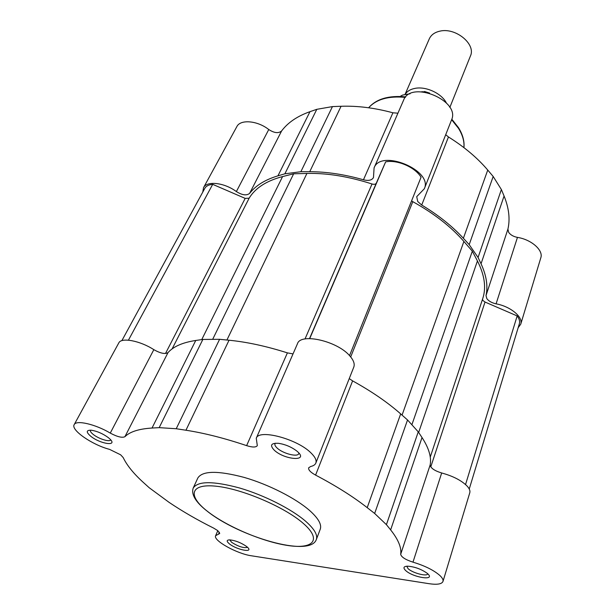 <?xml version="1.0" encoding="UTF-8"?>
<svg xmlns="http://www.w3.org/2000/svg" width="615" height="615" viewBox="0 0 615 615"><rect width="100%" height="100%" fill="white"/><g stroke="black" fill="none" stroke-linecap="round" stroke-linejoin="round"><path stroke-width="0.92" d="M520.751 324.159C523.388 317.148 510.488 306.378 496.082 303.841C491.915 302.918 488.84 301.204 486.865 298.69L486.004 295.584L507.913 229.126L508.659 232.355C510.504 234.915 513.44 236.598 517.453 237.398C531.36 239.519 543.568 250.32 540.816 257.793L520.751 324.159L518.153 327.718M486.004 295.584C488.095 286.075 486.442 275.466 481.045 263.774L478.07 257.47L469.199 244.639L463.379 238.282C452.363 226.266 438.472 215.189 421.713 205.041L417.723 201.512L416.724 196.654L424.327 188.759L451.533 119.963C460.812 100.629 410.789 79.881 403.632 100.091L374.081 167.903C380.747 148.592 433.306 170.409 424.327 188.759M363.465 179.788L392.916 112.791C374.635 107.863 357.353 105.695 341.064 106.272L332.446 106.595L300.866 171.716L309.737 171.708C326.496 171.708 344.408 174.406 363.465 179.788C368.546 181.033 371.883 180.28 373.482 177.535L374.081 167.903M300.866 171.716L284.876 173.807L277.934 175.844L309.968 111.676C297.345 116.135 287.897 122.554 281.616 130.941C278.557 133.57 274.275 133.094 268.763 129.527C257.477 120.571 240.35 119.126 236.844 126.621L203.519 187.675C206.771 180.602 224.398 182.578 236.368 191.572C242.179 195.201 246.592 195.801 249.613 193.387C255.702 185.546 265.142 179.703 277.934 175.844M202.789 192.072L203.519 187.675M392.916 112.791L397.928 113.191M445.706 134.7L448.466 136.96C464.356 146.908 477.448 157.94 487.741 170.055L493.176 176.474L501.379 189.535L504.069 196.008C508.943 208.031 510.227 219.071 507.913 229.126M309.968 111.676L316.802 109.324L284.876 173.807M332.446 106.595L316.802 109.324M478.07 257.47L501.379 189.535M469.199 244.639L493.176 176.474M246.592 546.504L247.614 547.388C253.826 553.177 236.721 549.848 229.472 543.921C226.382 541.354 226.443 540.001 229.664 539.862C235.414 540.477 241.065 542.691 246.592 546.504M229.749 539.87L231.647 542.33C238.466 546.627 243.771 548.288 247.553 547.335M427.74 573.787C435.897 581.114 412.803 577.523 405.569 570.451C402.917 567.791 403.594 566.361 407.584 566.177C414.656 566.715 421.16 569.067 427.11 573.234L427.74 573.787C427.202 576.901 412.465 573.011 408.068 568.644L406.776 566.207M297.806 451.902C308.815 461.865 284.199 459.812 274.205 450.126C269.608 445.222 271.046 442.954 278.518 443.315C285.145 444.345 291.156 446.844 296.561 450.826L297.806 451.902M275.312 443.207L274.982 443.715C274.559 444.853 275.266 446.282 277.096 448.004C282.746 453.532 297.714 457.445 298.775 453.616L298.89 453.032M108.363 437.649L110.1 439.187C117.788 446.621 100.176 443.907 90.843 436.327C85.931 432.107 86.092 430.07 91.343 430.216C97.185 431.169 102.851 433.644 108.363 437.649M90.443 430.146C90.013 431.177 90.974 432.622 93.319 434.498C98.777 438.918 109.793 442.316 110.692 439.833M168.018 352.595L124.914 436.704C129.85 431.753 138.89 428.863 152.028 428.04L159.177 427.648L202.858 339.442L195.747 340.472C182.663 342.47 173.422 346.514 168.018 352.595C165.151 354.348 160.423 353.371 153.835 349.658C140.059 340.695 121.247 337.166 118.803 342.893L74.192 424.627C70.541 429.923 92.296 444.929 109.531 449.357L120.64 454.808L123.192 457.568C126.959 465.455 133.855 473.911 143.895 482.936L149.214 487.741L169.102 502.378C182.501 511.396 197.346 519.975 213.643 528.108L217.802 530.645L219.732 533.489L215.642 535.68C212.775 540.377 236.944 553.823 251.52 555.799L429.078 583.697C437.173 584.88 441.808 584.127 442.985 581.436C443.415 579.891 442.431 577.954 440.025 575.632C433.913 570.259 424.896 565.769 412.98 562.164C405.431 559.696 401.334 557.075 400.688 554.299C401.664 547.696 398.312 539.563 390.64 529.892L386.412 524.657L418.254 431.853L422.021 437.526L390.64 529.892M442.985 581.436L469.791 492.738C470.321 490.893 469.483 488.733 467.277 486.25C461.642 480.53 453.109 476.102 441.67 472.973L412.98 562.164M315.833 463.072L353.786 367.109C354.94 363.972 353.61 360.236 349.804 355.901C337.42 341.041 300.643 332.684 297.483 343.685L256.263 438.264C258.661 428.763 297.137 438.849 310.944 452.886C315.172 456.999 316.794 460.389 315.833 463.072C315.134 464.748 313.419 465.893 310.675 466.493L308.661 467.815C308.238 469.898 310.544 472.328 315.587 475.103C335.913 485.788 353.125 496.636 367.209 507.652L374.65 513.463L386.412 524.657M309.952 510.796C296.007 498.396 268.67 484.459 244.109 477.394C217.956 470.498 202.535 470.69 197.846 477.963L193.218 488.041C197.83 480.961 213.267 480.938 239.527 487.979C264.196 495.16 291.725 509.128 305.832 521.428C314.403 529.038 317.901 535.081 316.333 539.54L320.261 529.177C321.876 524.603 318.439 518.476 309.952 510.796M124.914 436.704C122.162 438.034 117.281 436.835 110.27 433.098C95.494 424.227 76.114 419.768 74.192 424.627M202.858 339.442L219.601 339.303L229.041 340.226L185.945 430.231C204.334 433.075 224.567 438.211 246.63 445.637C252.473 447.466 256.032 447.459 257.308 445.621L256.263 438.264M185.945 430.231L176.228 428.74L219.601 339.303M159.177 427.648L176.228 428.74M293.024 353.909L287.397 352.872C266.364 346.199 246.915 341.978 229.041 340.226M349.235 378.609L352.61 380.885L315.587 475.103M374.65 513.463L407.537 419.96L400.68 413.895C387.704 402.433 371.683 391.424 352.61 380.885M407.537 419.96L418.254 431.853M441.67 472.973C434.444 470.759 430.608 468.077 430.162 464.917C431.569 457.168 428.855 448.035 422.021 437.526M469.245 489.017L519.36 323.751C520.044 321.361 519.314 318.755 517.161 315.933L485.02 302.042L482.883 300.466L482.537 299.213M349.543 355.616L421.052 177.243C415.271 167.28 397.259 159.454 385.643 161.868L376.303 183.178C375.611 184.323 374.189 184.592 372.029 183.985C348.743 176.474 327.042 172.961 306.916 173.438L293.647 173.799L282.569 176.582C266.395 180.856 255.256 188.067 249.137 198.214L245.185 198.384L212.698 184.346C208.762 184.692 206.133 186.038 204.795 188.382L121.87 340.641M430.246 457.099L482.737 298.606C486.38 287.659 484.612 275.105 477.432 260.945L472.32 251.181L463.887 241.441C451.049 226.704 434.013 213.443 412.788 201.659L411.596 200.821M465.547 484.543L517.161 315.933M411.873 424.78L472.32 251.181M309.729 338.573L385.643 161.868M212.659 339.365L293.647 173.799M128.435 340.172L212.698 184.346M404.985 94.656C406.899 91.381 410.267 89.275 415.094 88.352C426.018 86.138 441.624 93.419 446.329 102.882M449.826 107.448L470.421 56.003C476.218 44.172 455.438 27.122 439.74 31.188C434.582 32.38 431.107 34.917 429.316 38.814L404.931 94.672M400.711 96.47L400.949 95.925L400.465 96.463M426.702 92.381L424.565 92.019M410.059 93.78L402.687 95.056L400.949 95.925M424.658 91.812L421.69 91.75M463.91 147.615C464.456 141.458 462.641 135.023 458.467 128.297L451.633 119.71M405.308 97.385C388.488 95.802 376.272 99.269 368.662 107.771M463.379 238.282L487.741 170.055M421.713 205.041L448.466 136.96M309.737 171.708L341.064 106.272M236.368 191.572L268.763 129.527M249.613 193.387L281.616 130.941M481.045 263.774L504.069 196.008M496.082 303.841L517.453 237.398M303.21 523.342C284.599 506.968 241.903 488.756 216.096 486.211C189.997 483.421 187.529 495.782 207.163 511.111C226.481 526.417 262.836 541.884 288.028 545.528C313.435 549.387 322.214 539.755 303.21 523.342M153.835 349.658L110.27 433.098M195.747 340.472L152.028 428.04M287.397 352.872L246.63 445.637M400.68 413.895L367.209 507.652M430.162 464.917L400.688 554.299M219.394 532.198L218.556 534.127M430.777 466.9L485.02 302.042M418.654 432.46L477.432 260.945M402.064 415.117L463.887 241.441M350.696 356.938L412.788 201.659M309.529 338.573L376.303 183.178M305.017 338.965L372.029 183.985M226.927 340.018L306.916 173.438M201.743 339.603L282.569 176.582M172.108 348.913L249.137 198.214M165.496 353.502L245.185 198.384M368.616 107.771C376.426 98.9 388.803 95.271 405.762 96.878M451.81 119.187L458.521 127.697C462.772 134.577 464.571 141.227 463.941 147.646M193.218 488.041C191.065 494.306 195.455 501.802 206.386 510.535M298.975 453.124L298.775 453.616M217.825 530.66L215.642 535.68M207.101 511.096C238.466 536.365 309.952 557.966 316.333 539.54M400.442 96.463L401.034 95.802M424.504 91.474L429.593 93.08"/></g></svg>
